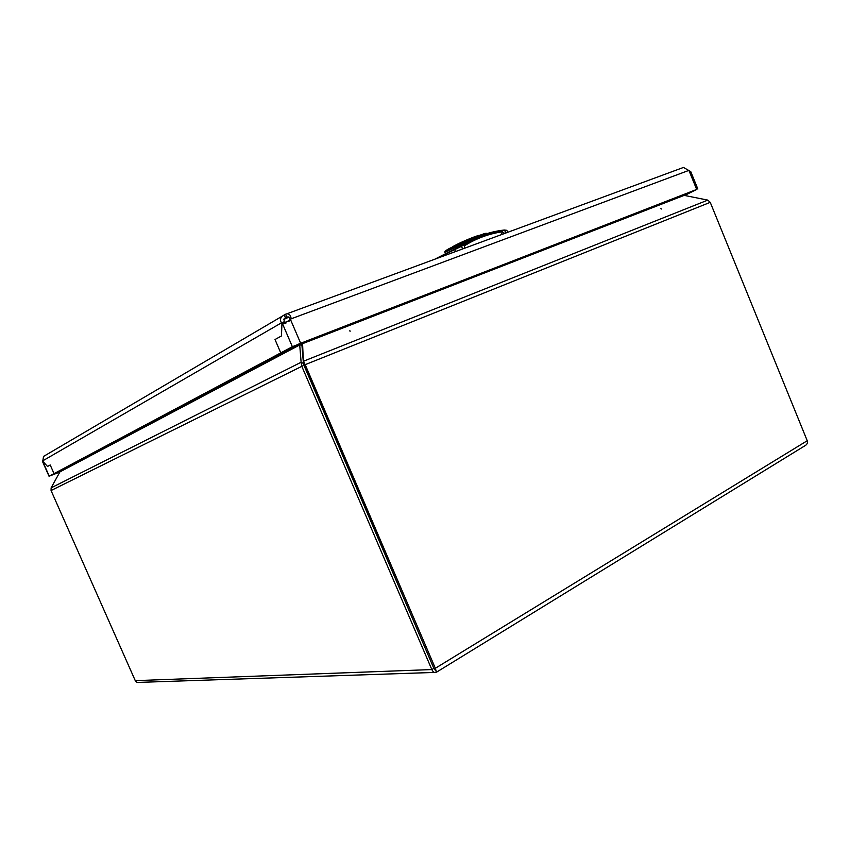 <?xml version="1.0" encoding="UTF-8"?>
<svg xmlns="http://www.w3.org/2000/svg" width="850" height="850" viewBox="0 0 850 850"><rect width="100%" height="100%" fill="white"/><g stroke="black" fill="none" stroke-linecap="round" stroke-linejoin="round"><path stroke-width="1.27" d="M660.864 208.718L661.629 209.015L660.864 208.718M350.306 331.086L349.467 330.873L350.306 331.086M303.439 363.449L301.729 342.848L303.928 365.288L433.851 668.344L303.439 363.449L301.123 362.259L301.739 366.159L431.842 669.566C433.054 672.074 434.467 673.009 436.092 672.371L436.114 671.234L433.851 668.344L431.842 669.566L135.267 680.648C136.117 682.231 137.594 682.794 139.666 682.359L434.265 672.435M684.324 195.489L694.822 190.336L299.083 343.878L55.93 472.844L54.039 473.62L50.203 464.971L47.526 466.469L50.203 464.971L54.039 473.62L55.93 472.844L51.032 475.469L59.904 471.92L51.127 487.858L51.053 490.535L135.267 680.648M303.439 363.375L302.579 343.666L302.462 345.886L300.188 344.717L59.925 471.888L60.233 470.56M299.604 343.676L301.123 362.259L51.127 487.858M435.338 669.768L433.851 668.344L435.338 668.281L436.475 672.074M51.053 490.535L305.192 364.661L435.338 668.281L807.234 440.725L710.239 202.332L707.784 200.111L682.635 195.064M710.239 202.332L305.192 364.661L303.556 361.186L707.784 200.111M684.006 195.436L302.579 343.666L302.897 342.391M436.688 672.074L804.61 445.942C807.022 444.688 807.904 442.956 807.234 440.725M283.571 319.558L289.011 317.082M684.526 195.532L696.681 189.444L292.358 346.694L49.247 476.17L59.851 472.016M44.806 455.558L43.531 456.439L42.766 461.242L47.526 466.469L42.766 461.242L42.808 462.166L49.066 476.287M292.358 346.694L282.423 323.542L290.594 319.94L291.082 318.548C290.785 315.435 289.414 313.841 286.96 313.777L285.558 314.213L286.854 317.22L284.123 318.739L284.144 321.831L281.509 322.809L284.601 322.235L281.966 323.223L281.446 335.952L275.017 339.533L280.755 352.877L283.348 351.868L280.755 352.877L275.017 339.533L281.446 335.952L281.966 323.223L286.131 322.936M284.144 321.831L285.069 322.554M288.724 321.544L289.616 319.398C289.935 317.656 289.34 316.837 287.81 316.912L287.502 316.986M300.581 343.081L290.636 319.876L289.17 320.726M697.861 189.061L690.753 171.604L683.474 167.45L682.763 167.716M688.372 170.574L289.616 319.398M285.558 314.213L281.828 316.423C280.171 318.601 280.064 320.726 281.509 322.809L42.713 460.849M284.474 318.421L285.494 317.836L284.197 314.819M445.294 251.589C444.646 251.398 445.953 250.378 449.225 248.561L469.774 238.935L484.723 233.484L486.774 233.665M487.433 233.973C484.936 234.09 479.889 235.758 472.303 238.977L444.964 252.344L449.321 249.464L470.071 239.371L486.965 233.601M506.132 230.212L504.156 230.031C489.058 231.774 474.959 236.906 461.837 245.406L434.796 259.218M506.154 232.889L504.263 230.021L506.738 230.286L504.581 230.403C489.334 232.167 475.108 237.394 461.901 246.075L436.209 258.697M461.327 245.735L462.559 248.976M464.312 248.327L464.546 245.735C476.393 238.34 489.047 233.686 502.509 231.784L504.486 233.506M503.795 233.761L504.305 233.07M501.224 234.706L502.509 231.784M470.071 239.371L449.087 249.199L444.901 252.184C444.061 252.11 445.474 250.92 449.161 248.604L470.071 239.371M49.247 476.17L42.797 461.603M696.681 189.444L689.233 171.169M452.328 246.914L453.858 246.032C461.38 241.772 480.707 233.941 480.006 235.429M484.776 233.474L486.338 233.293M486.402 233.654L485.074 234.727M483.299 234.802C475.437 237.097 457.077 245.703 449.246 250.049L449.321 249.464M454.92 249.135L455.249 251.674M490.333 238.722L474.289 244.651M302.526 344.707L302.462 345.833M283.337 323.638L286.057 322.957M290.594 319.94L288.851 321.364M281.828 316.423L43.531 456.439M683.474 167.45L286.96 313.777M487.05 233.58L484.914 233.463L469.784 238.935M504.263 230.021C489.132 231.763 474.991 236.895 461.837 245.406L434.849 259.207M506.738 230.286L507.928 232.231"/></g></svg>
